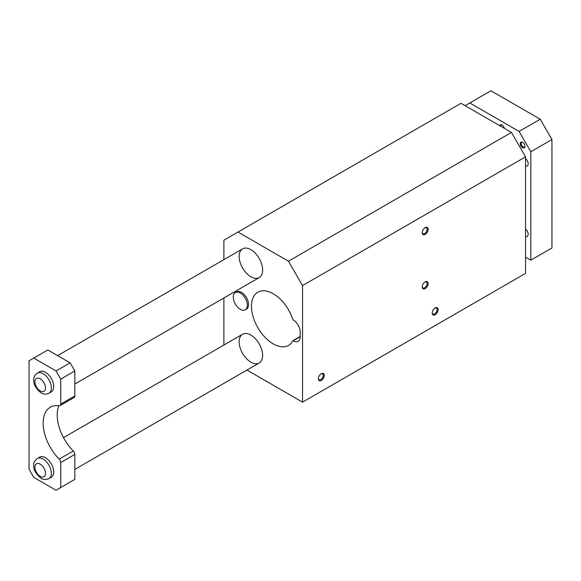 <?xml version="1.0" encoding="UTF-8"?>
<svg xmlns="http://www.w3.org/2000/svg" width="581" height="581" viewBox="0 0 581 581"><rect width="100%" height="100%" fill="white"/><g stroke="black" fill="none" stroke-linecap="round" stroke-linejoin="round"><path stroke-width="0.87" d="M250.883 249.67A16.602 9.586 60 0 1 261.733 264.297A16.602 9.586 60 0 1 259.184 277.602A16.602 9.586 60 0 1 242.589 268.015A16.602 9.586 60 0 1 242.589 248.85A16.602 9.586 60 0 1 250.883 249.67M237.978 232.051L460.987 103.295L511.454 132.439L525.544 156.834L302.534 285.583L288.445 261.189L237.978 232.051L223.888 240.185L223.888 259.642M223.888 297.98L223.888 345.027M302.534 285.583L302.534 402.146L246.947 370.053M250.883 335.055A16.602 9.586 60 0 1 261.733 349.682A16.602 9.586 60 0 1 259.184 362.987A16.602 9.586 60 0 1 242.589 353.401A16.602 9.586 60 0 1 242.589 334.235A16.602 9.586 60 0 1 250.883 335.055M235.341 292.548L236.518 291.873A9.957 5.752 60 0 1 241.5 292.366A9.957 5.752 60 0 1 248 301.14A9.957 5.752 60 0 1 246.475 309.121L245.305 309.796A9.957 5.752 -120 0 0 246.831 301.815A9.957 5.752 -120 0 0 240.323 293.042A9.957 5.752 -120 0 0 235.341 292.548A9.957 5.752 -120 0 0 235.341 304.045A9.957 5.752 -120 0 0 245.305 309.796M292.933 340.626L293.144 340.749A9.957 5.752 -120 0 0 298.118 341.243A9.957 5.752 -120 0 0 300.181 336.682L300.181 332.071A9.957 5.752 -120 0 0 293.144 319.877L292.933 319.753A30.706 17.728 60 0 0 257.833 292.199A30.706 17.728 60 0 0 257.833 327.655A30.706 17.728 60 0 0 288.539 345.383A30.706 17.728 60 0 0 292.933 340.626L300.181 336.443M525.544 156.834L525.544 273.39L302.534 402.146M428.117 229.342A4.147 2.397 -60 0 1 425.183 234.426A4.147 2.397 -60 0 1 422.249 232.727A4.147 2.397 -60 0 1 425.183 227.65A4.147 2.397 -60 0 1 428.117 229.342M428.117 283.557A4.147 2.397 -60 0 1 425.183 288.634A4.147 2.397 -60 0 1 422.249 286.941A4.147 2.397 -60 0 1 425.183 281.858A4.147 2.397 -60 0 1 428.117 283.557M438.096 309.644A4.147 2.397 -60 0 1 435.162 314.728A4.147 2.397 -60 0 1 432.228 313.036A4.147 2.397 -60 0 1 435.162 307.952A4.147 2.397 -60 0 1 438.096 309.644M324.242 375.377A4.147 2.397 -60 0 1 321.308 380.461A4.147 2.397 -60 0 1 318.373 378.768A4.147 2.397 -60 0 1 321.308 373.685A4.147 2.397 -60 0 1 324.242 375.377M288.445 261.189L511.454 132.439M318.388 378.449A3.428 1.983 120 0 0 319.085 379.749A3.428 1.983 120 0 0 321.729 378.827A3.428 1.983 120 0 0 323.232 375.377A3.428 1.983 120 0 0 322.52 373.808A3.428 1.983 120 0 0 321.046 373.852M432.242 312.716A3.428 1.983 120 0 0 432.939 314.016A3.428 1.983 120 0 0 435.583 313.101A3.428 1.983 120 0 0 437.079 309.644A3.428 1.983 120 0 0 436.367 308.075A3.428 1.983 120 0 0 434.9 308.119M422.264 286.629A3.428 1.983 120 0 0 422.961 287.929A3.428 1.983 120 0 0 424.675 287.755A3.428 1.983 120 0 0 427.108 283.557A3.428 1.983 120 0 0 426.396 281.981A3.428 1.983 120 0 0 424.922 282.025M422.264 232.415A3.428 1.983 120 0 0 422.961 233.715A3.428 1.983 120 0 0 424.675 233.54A3.428 1.983 120 0 0 427.108 229.342A3.428 1.983 120 0 0 426.396 227.774A3.428 1.983 120 0 0 424.922 227.817M530.823 151.75L551.95 139.549L551.95 247.978L530.823 260.179L530.823 151.75L519.087 131.422L469.789 102.96L465.09 105.669M33.742 358.092L47.831 349.965L70.134 362.842L74.826 370.969L74.826 395.959A3.319 1.917 60 0 1 74.136 397.477L60.054 405.611A3.319 1.917 60 0 1 59.211 405.749A34.86 20.124 60 0 0 50.351 407.194A34.86 20.124 60 0 0 59.211 459.113A3.319 1.917 60 0 1 60.744 462.541L60.744 487.524L56.045 490.241L33.742 477.364L29.05 469.23L29.05 360.808L33.742 358.092L56.045 370.969L60.744 379.102L60.744 404.085A3.319 1.917 60 0 1 60.054 405.611M59.211 459.113L73.293 450.987A34.86 20.124 60 0 1 58.884 405.698M73.293 450.987A3.319 1.917 60 0 1 74.826 454.407L74.826 479.398L60.744 487.524M74.826 370.969L60.744 379.102M37.322 373.104L39.675 371.753A11.62 6.711 60 0 1 45.485 372.327A11.62 6.711 60 0 1 53.074 382.567A11.62 6.711 60 0 1 51.295 391.877L48.942 393.228A11.62 6.711 -120 0 0 50.729 383.918A11.62 6.711 -120 0 0 43.132 373.677A11.62 6.711 -120 0 0 37.322 373.104C34.751 375.362 33.575 377.251 33.792 378.761C33.11 383.663 35.535 388.362 41.062 392.858C43.372 394.39 46.001 394.514 48.942 393.228M37.322 458.489L39.675 457.138A11.62 6.711 60 0 1 45.485 457.712A11.62 6.711 60 0 1 53.074 467.952A11.62 6.711 60 0 1 51.295 477.262L48.942 478.613A11.62 6.711 -120 0 0 50.729 469.303A11.62 6.711 -120 0 0 43.132 459.063A11.62 6.711 -120 0 0 37.322 458.489C34.751 460.748 33.575 462.636 33.792 464.146C33.11 469.049 35.535 473.747 41.062 478.243C43.372 479.775 46.001 479.899 48.942 478.613M56.045 370.969L70.134 362.842M525.544 236.394A4.568 2.636 -120 0 0 527.236 236.344A4.568 2.636 -120 0 0 528.18 234.252A4.568 2.636 -120 0 0 527.236 231.071A4.568 2.636 -120 0 0 525.544 229.067M525.544 165.919A4.568 2.636 -120 0 0 527.236 165.868A4.568 2.636 -120 0 0 528.18 163.777A4.568 2.636 -120 0 0 527.236 160.596A4.568 2.636 -120 0 0 525.544 158.591M525.544 257.129L530.823 260.179M520.946 145.933A3.319 1.917 60 0 1 520.438 142.686A3.319 1.917 60 0 1 522.61 142.265A3.319 1.917 60 0 1 524.955 146.332A3.319 1.917 60 0 1 523.503 147.995A3.319 1.917 60 0 1 520.946 145.933M499.791 125.707A3.319 1.917 60 0 1 502.064 124.98A3.319 1.917 60 0 1 504.337 128.328M242.589 334.235L63.503 437.631L242.589 334.235M502.304 125.133A2.687 1.554 -120 0 0 501.163 125.104A2.687 1.554 -120 0 0 500.611 126.179M522.842 142.41A2.687 1.554 -120 0 0 521.709 142.389A2.687 1.554 -120 0 0 521.709 145.497A2.687 1.554 -120 0 0 524.396 147.044A2.687 1.554 -120 0 0 524.941 146.049M551.95 139.549L540.214 119.221L490.916 90.759L469.789 102.96M540.214 119.221L519.087 131.422M293.144 340.749L300.181 336.682M60.744 462.541L74.826 454.407M60.744 404.085L74.826 395.959M40.198 476.347A7.473 4.314 -120 0 0 44.773 469.84A7.473 4.314 -120 0 0 35.63 464.56A7.473 4.314 -120 0 0 40.198 476.347M40.198 390.962A7.473 4.314 -120 0 0 44.773 384.455A7.473 4.314 -120 0 0 35.63 379.175A7.473 4.314 -120 0 0 40.198 390.962M259.184 362.987L74.826 469.426M242.589 248.85L57.642 355.63M259.184 277.602L74.826 384.041"/></g></svg>
